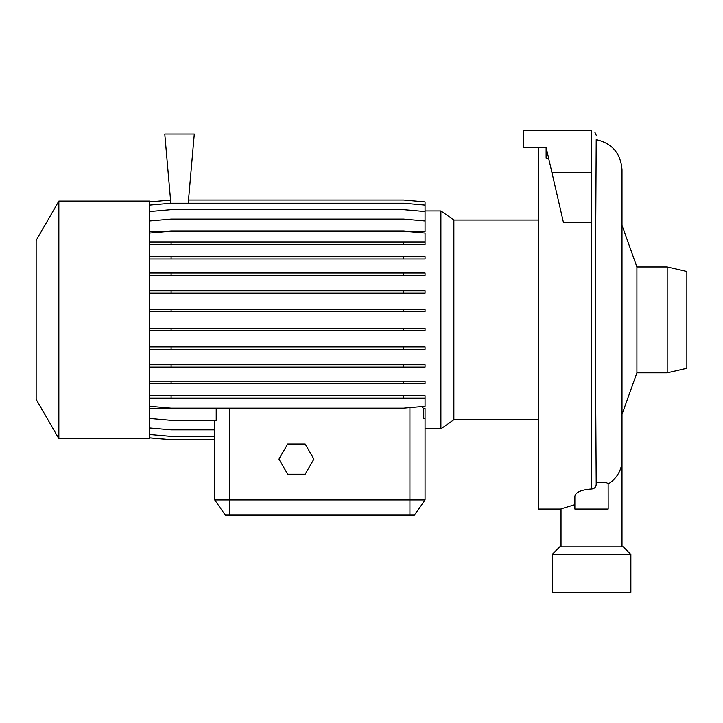 <?xml version="1.0" encoding="UTF-8"?>
<svg xmlns="http://www.w3.org/2000/svg" width="723" height="723" viewBox="0 0 723 723"><rect width="100%" height="100%" fill="white"/><g stroke="black" fill="none" stroke-linecap="round" stroke-linejoin="round"><path stroke-width="1.08" d="M622.006 546.877L622.006 169.778C620.786 153.412 612.182 143.371 596.204 139.647L595.237 319.747L596.204 484.247C596.032 487.121 594.514 488.712 591.667 489.001C581.193 489.787 575.598 492.246 574.866 496.358L574.866 509.046L608.16 509.046L608.133 484.003C607.383 482.268 603.407 481.798 596.204 482.603M667.175 266.923L686.85 271.459L686.85 368.305L667.175 372.851L667.175 266.923L636.909 266.923L636.909 372.851L667.175 372.851M58.852 201.093L36.15 240.407L36.15 399.358L58.852 438.68L149.643 438.68L149.643 201.093L58.852 201.093L58.852 438.68M538.554 220.009L453.872 220.009L453.872 419.765L440.903 428.847L440.903 210.926L425.061 210.926M630.863 554.442L552.173 554.442L552.173 592.273L630.863 592.273L630.863 554.442L623.289 546.877L559.738 546.877L552.173 554.442M149.643 418.5L171.098 420.379L216.213 420.379L216.213 408.567L149.643 408.567M425.061 418.852L425.061 499.964L414.46 515.092L225.314 515.092L214.713 499.964L425.061 499.964L425.061 408.567L423.561 408.567L421.925 406.606M538.554 147.375L538.554 509.046L561.021 509.046M561.021 546.877L561.021 508.865L574.866 504.663M542.331 147.375L546.118 147.375L563.425 222.332L591.513 222.332L591.513 130.727L523.416 130.727L523.416 147.375L546.118 147.375L546.118 158.301L548.64 158.301M591.513 132.246L591.667 132.246C596.683 132.246 596.683 132.246 591.667 132.246L591.667 489.001M596.204 135.264L594.866 132.246M225.314 515.092L214.713 499.964L214.713 439.738L171.098 439.738L149.643 437.867M214.713 499.964L214.713 420.379M423.561 408.567L423.561 418.635L425.061 418.5M149.643 220.922L171.098 219.042L403.606 219.042L425.061 220.922L425.061 231.468L407.401 231.468M167.302 231.468L149.643 231.468M188.233 203.253L194.288 134.053L164.781 134.053L170.836 203.28M585.278 509.046L591.513 509.046M287.691 443.976L278.961 459.105L287.691 474.234L305.169 474.234L313.899 459.105L305.169 443.976L287.691 443.976M551.884 172.345L591.513 172.345M149.643 201.907L170.556 200.081M188.513 200.036L403.606 200.036L425.061 201.907L425.061 220.922M149.643 434.487L171.098 436.358L214.713 436.358M149.643 364.744L425.061 364.744L425.061 367.121L149.643 367.121M171.098 364.744L171.098 367.121M403.606 364.744L403.606 367.121M149.643 290.727L425.061 290.727L425.061 293.104L149.643 293.104M171.098 290.727L171.098 293.104M403.606 290.727L403.606 293.104M149.643 244.455L425.061 244.455L425.061 233.005L403.606 231.134L171.098 231.134L149.643 233.005M149.643 242.078L171.098 242.078L171.098 244.455M171.098 242.078L403.606 242.078L403.606 244.455M403.606 242.078L425.061 242.078M149.643 309.363L425.061 309.363L425.061 311.74L149.643 311.74M171.098 309.363L171.098 311.74M403.606 309.363L403.606 311.74M149.643 381.184L425.061 381.184L425.061 383.561L149.643 383.561M171.098 381.184L171.098 383.561M403.606 381.184L403.606 383.561M149.643 205.133L171.098 203.253L403.606 203.253L425.061 205.133M149.643 437.813L171.098 439.683L214.713 439.683M149.643 395.743L425.061 395.743L425.061 398.12L149.643 398.12M171.098 395.743L171.098 398.12M403.606 395.743L403.606 398.12M149.643 406.335L171.098 408.215L403.606 408.215L425.061 406.335L425.061 398.12M149.643 328.287L425.061 328.287L425.061 330.664L149.643 330.664M171.098 328.287L171.098 330.664M403.606 328.287L403.606 330.664M149.643 256.575L425.061 256.575L425.061 258.951L149.643 258.951M171.098 256.575L171.098 258.951M403.606 256.575L403.606 258.951M149.643 346.941L425.061 346.941L425.061 349.317L149.643 349.317M171.098 346.941L171.098 349.317M403.606 346.941L403.606 349.317M149.643 272.96L425.061 272.96L425.061 275.336L149.643 275.336M171.098 272.96L171.098 275.336M403.606 272.96L403.606 275.336M149.643 427.98L171.098 429.86L214.713 429.86M149.643 211.532L171.098 209.652L403.606 209.652L425.061 211.532M622.006 460.081A30.493 28.531 180 0 1 608.133 484.003M229.851 515.092L229.851 408.215M409.923 515.092L409.923 407.655M636.909 372.851L622.006 414.406M453.872 419.765L538.554 419.765M425.061 428.847L440.903 428.847M453.872 220.009L440.903 210.926M636.909 266.923L622.006 225.359"/></g></svg>
